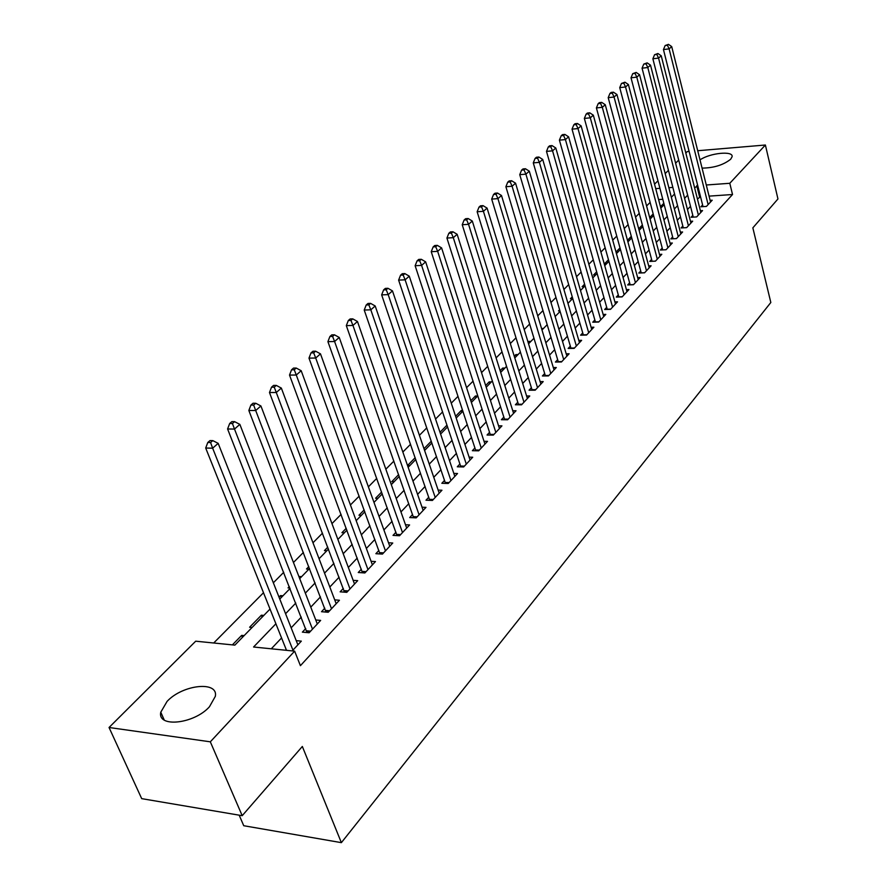 <?xml version="1.0" encoding="UTF-8"?>
<svg xmlns="http://www.w3.org/2000/svg" width="887" height="887" viewBox="0 0 887 887"><rect width="100%" height="100%" fill="white"/><g stroke="black" fill="none" stroke-linecap="round" stroke-linejoin="round"><path stroke-width="1.33" d="M700.009 159.882C709.899 152.952 733.505 150.557 732.097 156.711L730.677 159.239C723.326 165.026 713.791 167.976 702.06 168.109M209.443 706.773C194.153 724.003 157.176 727.972 160.78 712.206L167.078 701.395C182.567 684.564 218.546 680.639 215.33 696.35L209.443 706.773M239.18 815.164L243.737 825.719L341.373 842.65L770.825 302.5L752.852 227.848L777.954 198.954L765.392 145.013L729.79 183.287L706.285 184.995M341.373 842.65L302.334 746.466L242.206 815.685L141.698 798.644L109.046 727.495L195.705 641.19L234.867 645.126L270.025 609.059M650.127 202.391L646.59 205.961M639.239 213.379L635.547 217.115M628.118 224.611L624.26 228.502M616.753 236.075L612.717 240.155M605.134 247.806L600.92 252.063M593.259 259.802L588.857 264.248M581.118 272.065L576.517 276.7M568.689 284.605L563.899 289.45M555.983 297.433L550.971 302.5M542.977 310.572L537.744 315.85M529.65 324.021L524.195 329.532M516.012 337.792L510.324 343.535M502.042 351.895L496.099 357.893M487.728 366.342L481.53 372.607M473.059 381.155L466.584 387.686M458.025 396.334L451.261 403.164M442.602 411.912L435.55 419.03M426.769 427.889L419.418 435.317M410.537 444.287L402.853 452.037M393.861 461.118L385.845 469.201M376.742 478.392L368.382 486.841M359.157 496.155L350.42 504.969M341.085 514.393L331.971 523.607M322.502 533.154L312.978 542.777M303.398 552.446L293.453 562.491M283.74 572.303L273.34 582.792M263.506 592.727L213.712 642.997M654.551 184.174L657.943 180.793M665.195 173.575L668.443 170.337M675.606 163.197L678.71 160.103M685.817 153.03L687.259 151.599L689.121 151.444M702.604 204.964L700.907 206.771L706.429 206.416L712.206 200.218L710.121 200.362M692.814 215.408L691.084 217.26L696.65 216.916L702.537 210.596L700.397 210.729M682.824 226.074L681.061 227.959L686.66 227.637L692.68 221.173L690.485 221.306M672.634 236.951L670.827 238.88L676.459 238.581L682.602 231.984L680.362 232.117M662.223 248.072L660.371 250.034L666.059 249.746L672.324 243.016L670.029 243.138M651.59 259.414L649.705 261.421L655.426 261.155L661.824 254.281L659.473 254.403M640.724 271.001L638.806 273.063L644.561 272.808L651.102 265.79L648.685 265.9M629.637 282.842L627.663 284.949L633.462 284.716L640.148 277.542L637.675 277.642M618.294 294.95L616.288 297.09L622.12 296.89L628.961 289.55L626.41 289.65M606.708 307.312L604.657 309.508L610.533 309.33L617.518 301.835L614.902 301.913M594.855 319.963L592.76 322.203L598.681 322.048L605.821 314.375L603.138 314.464M582.748 332.891L580.597 335.186L586.562 335.053L593.869 327.214L591.108 327.281M570.352 346.118L568.157 348.469L574.155 348.358L581.628 340.342L578.801 340.397M557.668 359.656L555.417 362.051L561.471 361.974L569.11 353.769L566.205 353.813M544.696 373.505L542.389 375.966L548.476 375.922L556.304 367.517L553.311 367.551M531.402 387.686L529.051 390.202L535.183 390.191L543.199 381.587L540.116 381.598M517.808 402.21L515.391 404.782L521.567 404.794L529.772 395.99L526.601 395.99M503.871 417.078L501.399 419.717L507.619 419.773L516.023 410.748L512.753 410.725M489.591 432.313L487.052 435.018L493.316 435.107L501.942 425.86L498.572 425.827M474.955 447.935L472.361 450.707L478.67 450.829L487.506 441.349L484.025 441.294M459.954 463.945L457.293 466.784L463.646 466.95L472.704 457.226L469.112 457.149M444.575 480.366L441.837 483.282L448.234 483.482L457.526 473.514L453.822 473.414M428.798 497.208L425.993 500.201L432.424 500.445L441.959 490.223L438.134 490.09M412.599 514.493L409.716 517.564L416.203 517.864L425.993 507.364L422.035 507.198M395.968 532.233L393.019 535.393L399.549 535.737L409.594 524.949L405.503 524.76M378.904 550.461L375.866 553.699L382.441 554.087L392.764 543.021L388.528 542.777M361.364 569.177L358.248 572.503L364.867 572.958L375.467 561.571L371.076 561.294M343.347 588.414L340.131 591.829L346.795 592.339L357.694 580.641L353.148 580.32M324.819 608.183L321.515 611.708L328.223 612.263L339.433 600.244L334.709 599.867M305.76 628.528L302.367 632.143L309.119 632.764L320.65 620.401L315.75 619.969M242.473 637.332L241.663 635.38L232.383 644.882M262.142 617.141L261.366 615.201L249.613 627.242L252.074 627.475M281.29 597.505L280.525 595.587L279.017 597.128M299.906 578.391L298.963 576.705M289.328 586.573L288.042 587.881L289.894 588.026M308.831 566.593L306.492 568.999L308.909 569.155M327.791 547.179L324.442 550.605L326.848 550.749M346.229 528.297L341.938 532.699L344.322 532.821M364.169 509.925L358.969 515.247L361.353 515.358M381.621 492.052L375.578 498.239L377.94 498.339M398.618 474.645L391.766 481.663L394.105 481.741M415.16 457.703L407.554 465.498L409.883 465.553M431.282 441.194L423.986 448.678M447.414 427.046L446.826 425.283L439.996 432.268M461.861 412.222L461.284 410.47L455.608 416.291M475.964 397.753L475.399 396.012L470.82 400.702M489.746 383.616L489.192 381.887L485.655 385.512M503.206 369.801L502.674 368.083L500.135 370.688M516.367 356.297L515.846 354.6L514.26 356.219M529.24 343.103L528.719 341.417L528.042 342.105M559.619 309.763L558.477 310.938L559.952 310.893M572.248 296.835L570.419 298.708L572.57 298.631M584.6 284.184L582.105 286.734L584.245 286.656M596.663 271.832L593.547 275.014L595.676 274.926M608.471 259.736L604.757 263.55L606.863 263.45M620.013 247.916L615.999 252.03M631.311 236.352L627.475 240.277M642.365 225.032L638.695 228.791M653.187 213.944L649.672 217.548M662.789 199.298L658.586 199.586M244.136 635.613L241.663 635.38M263.827 615.423L261.366 615.201M282.964 595.776L280.525 595.587M301.602 576.661L299.174 576.495M319.73 558.056L318.777 557.99M425.272 449.776L424.352 449.753M462.67 410.481L461.284 410.47M477.661 396.012L475.399 396.012M491.442 381.876L489.192 381.887M504.903 368.061L502.674 368.083M518.063 354.567L515.846 354.6M530.925 341.373L528.719 341.417M543.498 328.467L541.558 328.512M555.794 315.839L554.94 315.872M617.818 252.207L616.077 252.296M628.55 241.197L627.73 241.242M663.875 203.456L660.416 206.538M275.901 623.772L253.571 647.011L294.639 651.147L300.416 665.682L732.529 194.519L709.057 196.127M700.53 196.714L697.437 199.01M690.496 206.327L687.469 209.532M680.462 216.927L677.291 220.275M670.217 227.737L666.902 231.241M659.762 238.78L656.291 242.439M649.073 250.056L645.448 253.882M638.163 261.565L634.371 265.568M627.009 273.34L623.051 277.52M615.622 285.359L611.487 289.727M603.969 297.655L599.656 302.212M592.061 310.228L587.56 314.985M579.887 323.079L575.186 328.046M567.425 336.228L562.524 341.406M554.685 349.678L549.563 355.088M541.635 363.448L536.291 369.092M528.275 377.552L522.698 383.439M514.604 391.987L508.783 398.13M500.59 406.778L494.525 413.187M486.231 421.924L479.9 428.609M471.518 437.457L464.91 444.431M456.439 453.379L449.543 460.652M440.961 469.711L433.765 477.306M425.084 486.464L417.577 494.392M408.796 503.661L400.968 511.921M392.076 521.312L383.894 529.938M374.902 539.44L366.364 548.443M357.25 558.067L348.347 567.458M339.111 577.204L329.82 587.017M320.473 596.884L310.772 607.129M301.292 617.119L291.158 627.819M281.567 637.953L271.289 648.796M292.222 650.903L301.325 641.135L296.236 640.647M286.157 649.45L285.426 650.226M242.206 815.685L210.319 741.82L109.046 727.495M697.725 150.723L765.392 145.013M732.529 194.519L729.79 183.287M294.639 651.147L210.319 741.82M697.725 185.616L694.632 187.9M687.647 195.162L684.598 198.333M677.557 205.662L674.364 208.988M667.257 216.395L663.919 219.865M656.735 227.338L653.242 230.975M645.98 238.525L642.332 242.328M635.003 249.957L631.2 253.926M623.794 261.632L619.813 265.778M612.329 273.562L608.172 277.897M600.61 285.769L596.264 290.282M588.624 298.243L584.089 302.955M576.373 310.993L571.638 315.927M563.833 324.043L558.899 329.188M551.004 337.404L545.849 342.77M537.877 351.075L532.488 356.674M524.428 365.067L518.817 370.91M510.657 379.403L504.803 385.501M496.554 394.083L490.444 400.447M482.096 409.129L475.72 415.77M467.283 424.551L460.63 431.481M452.093 440.362L445.152 447.591M436.515 456.583L429.264 464.134M420.527 473.226L412.965 481.098M404.117 490.311L396.223 498.527M387.264 507.852L379.026 516.422M369.957 525.858L361.364 534.806M352.183 544.374L343.214 553.71M333.911 563.389L324.542 573.146M315.118 582.947L305.339 593.137M295.792 603.071L285.581 613.704M672.845 187.412L668.853 187.7M659.917 188.343L655.726 188.654M279.782 599.047L290.071 588.48M299.706 578.612L309.563 568.489M319.065 558.743L328.5 549.053M337.88 539.44L346.917 530.16M356.175 520.658L364.834 511.777M373.981 502.397L382.275 493.882M391.3 484.624L399.25 476.463M408.164 467.316L415.781 459.499M424.596 450.463L431.891 442.979M440.595 434.042L447.591 426.869M456.184 418.043L462.892 411.169M471.385 402.454L477.816 395.857M486.209 387.242L492.374 380.922M500.678 372.407L506.577 366.353M514.782 357.927L520.436 352.128M528.552 343.79L533.974 338.235M542.001 329.997L547.19 324.675M555.14 316.526L560.107 311.415M567.968 303.365L572.725 298.475M580.497 290.504L585.065 285.814M592.749 277.93L597.128 273.44M604.734 265.634L608.914 261.343M616.443 253.615L620.457 249.502M627.907 241.863L631.744 237.927M639.117 230.354L642.787 226.595M650.082 219.1L653.597 215.497M660.826 208.079L664.186 204.642M671.337 197.291L674.541 193.998M699.555 196.781L696.75 185.682M663.798 205.03L663.398 203.489M292.943 650.127L212.647 448.19L218.169 443.356L297.888 644.827M286.512 650.337L205.695 448.035L212.647 448.19L210.574 442.546L212.791 440.617L210.008 440.573L207.791 442.491L210.574 442.546M207.791 442.491L205.695 448.035M218.169 443.356L212.791 440.617M312.501 629.138L234.501 429.064L239.856 424.374L317.313 623.982M306.969 632.564L227.593 428.975L234.501 429.064L232.438 423.531L234.589 421.658L231.829 421.635L229.678 423.498L232.438 423.531M229.678 423.498L227.593 428.975M239.856 424.374L234.589 421.658M331.516 608.737L255.7 410.515L260.911 405.969L336.184 603.725M325.984 612.074L248.848 410.481L255.7 410.515L253.66 405.082L255.744 403.263L253.006 403.252L250.91 405.071L253.66 405.082M250.91 405.071L248.848 410.481M260.911 405.969L255.744 403.263M349.999 588.901L276.289 392.509L281.345 388.085L354.534 584.034M344.466 592.161L269.482 392.52L276.289 392.509L274.249 387.164L276.278 385.401L273.562 385.413L271.533 387.175L274.249 387.164M271.533 387.175L269.482 392.52M281.345 388.085L276.278 385.401M367.972 569.62L296.28 375.024L301.192 370.722L372.396 564.875M362.45 572.791L289.517 375.079L296.28 375.024L294.262 369.768L296.225 368.05L293.519 368.083L291.557 369.801L294.262 369.768M291.557 369.801L289.517 375.079M301.192 370.722L296.225 368.05M385.468 550.849L315.705 358.026L320.484 353.858L389.77 546.226M379.958 553.943L308.986 358.126L315.705 358.026L313.699 352.86L315.617 351.197L312.923 351.252L311.004 352.904L313.699 352.86M311.004 352.904L308.986 358.126M320.484 353.858L315.617 351.197M402.498 532.577L334.587 341.506L339.233 337.448L406.678 528.075M396.988 535.604L327.913 341.65L334.587 341.506L332.592 336.428L334.454 334.809L331.782 334.876L329.92 336.495L332.592 336.428M329.92 336.495L327.913 341.65M339.233 337.448L334.454 334.809M419.074 514.782L352.959 325.44L357.461 321.504L423.154 510.402M413.586 517.742L346.318 325.629L352.959 325.44L350.964 320.451L352.782 318.877L350.121 318.954L348.314 320.529L350.964 320.451M348.314 320.529L346.318 325.629M357.461 321.504L352.782 318.877M435.229 497.452L370.821 309.818L375.201 305.982L439.198 493.183M429.74 500.346L364.224 310.04L370.821 309.818L368.848 304.906L370.6 303.376L367.972 303.465L366.209 304.995L368.848 304.906M366.209 304.995L364.224 310.04M375.201 305.982L370.6 303.376M450.962 480.566L388.196 294.617L392.475 290.881L454.831 476.408M445.496 483.393L381.654 294.872L388.196 294.617L386.233 289.783L387.952 288.286L385.335 288.397L383.616 289.883L386.233 289.783M383.616 289.883L381.654 294.872M392.475 290.881L387.952 288.286M466.296 464.101L405.115 279.815L409.284 276.167L470.077 460.054M460.852 466.884L398.618 280.104L405.115 279.815L403.175 275.048L404.838 273.595L402.243 273.717L400.569 275.17L403.175 275.048M400.569 275.17L398.618 280.104M409.284 276.167L404.838 273.595M481.253 448.046L421.602 265.401L425.649 261.853L484.934 444.099M475.82 450.773L415.138 265.723L421.602 265.401L419.662 260.711L421.292 259.292L418.708 259.425L417.078 260.845L419.662 260.711M417.078 260.845L415.138 265.723M425.649 261.853L421.292 259.292M495.844 432.401L437.657 251.354L441.604 247.894L499.436 428.543M490.422 435.062L431.237 251.708L437.657 251.354L435.728 246.741L437.313 245.355L434.752 245.511L433.166 246.885L435.728 246.741M433.166 246.885L431.237 251.708M441.604 247.894L437.313 245.355M510.08 417.123L453.301 237.672L457.149 234.301L513.584 413.364M504.67 419.739L446.926 238.049L453.301 237.672L451.383 233.126L452.935 231.773L450.385 231.939L448.844 233.281L451.383 233.126M448.844 233.281L446.926 238.049M457.149 234.301L452.935 231.773M523.973 402.221L468.547 224.322L472.305 221.04L527.388 398.54M518.573 404.794L462.227 224.733L468.547 224.322L466.651 219.843L468.159 218.535L465.631 218.701L464.123 220.009L466.651 219.843M464.123 220.009L462.227 224.733M472.305 221.04L468.159 218.535M537.533 387.663L483.415 211.317L487.085 208.112L540.87 384.082M532.145 390.191L477.139 211.749L483.415 211.317L481.53 206.904L483.005 205.629L480.499 205.806L479.024 207.081L481.53 206.904M479.024 207.081L477.139 211.749M487.085 208.112L483.005 205.629M550.772 373.449L497.929 198.633L501.499 195.506L554.031 369.957M545.405 375.944L491.686 199.087L497.929 198.633L496.055 194.275L497.485 193.033L494.99 193.222L493.56 194.464L496.055 194.275M493.56 194.464L491.686 199.087M501.499 195.506L497.485 193.033M563.711 359.579L512.087 186.248L515.569 183.199L566.893 356.153M558.355 362.018L505.889 186.725L512.087 186.248L510.225 181.957L511.622 180.737L509.149 180.937L507.741 182.145L510.225 181.957M507.741 182.145L505.889 186.725M515.569 183.199L511.622 180.737M576.35 346.008L525.902 174.162L529.306 171.18L579.466 342.67M571.017 348.414L519.749 174.661L525.902 174.162L524.051 169.927L525.414 168.741L522.953 168.951L521.589 170.138L524.051 169.927M521.589 170.138L519.749 174.661M529.306 171.18L525.414 168.741M588.702 332.758L539.385 162.365L542.711 159.449L591.74 329.487M583.38 335.12L533.275 162.875L539.385 162.365L537.555 158.185L538.886 157.032L536.447 157.243L535.105 158.396L537.555 158.185M535.105 158.396L533.275 162.875M542.711 159.449L538.886 157.032M600.776 319.797L552.557 150.834L555.805 147.996L603.748 316.604M595.476 322.136L546.492 151.378L552.557 150.834L550.738 146.721L552.036 145.59L549.618 145.812L548.31 146.943L550.738 146.721M548.31 146.943L546.492 151.378M555.805 147.996L552.036 145.59M612.584 307.135L565.429 139.581L568.6 136.809L615.489 304.008M607.296 309.43L559.409 140.135L565.429 139.581L563.622 135.523L564.886 134.414L562.48 134.636L561.205 135.744L563.622 135.523M561.205 135.744L559.409 140.135M568.6 136.809L564.886 134.414M624.126 294.739L578.002 128.582L581.107 125.865L626.976 291.679M618.871 297.001L572.026 129.147L578.002 128.582L576.206 124.579L577.448 123.493L575.053 123.725L573.811 124.812L576.206 124.579M573.811 124.812L572.026 129.147M581.107 125.865L577.448 123.493M635.425 282.62L590.298 117.827L593.325 115.177L638.208 279.627M630.18 284.849L584.356 118.414L590.298 117.827L588.502 113.88L589.722 112.815L587.349 113.059L586.13 114.113L588.502 113.88M586.13 114.113L584.356 118.414M593.325 115.177L589.722 112.815M646.479 270.757L602.306 107.316L605.267 104.733L649.206 267.83M641.257 272.952L596.408 107.926L602.306 107.316L600.532 103.413L601.719 102.382L599.368 102.626L598.171 103.657L600.532 103.413M598.171 103.657L596.408 107.926M605.267 104.733L601.719 102.382M657.3 259.137L614.059 97.038L616.953 94.51L659.972 256.276M652.1 261.31L608.205 97.659L614.059 97.038L612.296 93.19L613.46 92.181L611.121 92.425L609.957 93.434L612.296 93.19M609.957 93.434L608.205 97.659M616.953 94.51L613.46 92.181M667.889 247.772L625.546 86.981L628.384 84.509L670.505 244.967M666.059 249.735L662.711 249.912L619.736 87.625L625.546 86.981L623.805 83.178L624.936 82.192L621.477 83.445L623.805 83.178M621.477 83.445L619.736 87.625M628.384 84.509L624.936 82.192M678.267 236.641L636.799 77.147L639.571 74.73L680.828 233.902M673.1 238.758L631.023 77.801L636.799 77.147L635.059 73.399L636.167 72.424L632.741 73.654L635.059 73.399M632.741 73.654L631.023 77.801M639.571 74.73L636.167 72.424M688.423 225.741L647.798 67.523L650.515 65.15L690.929 223.058M683.278 227.826L642.066 68.177L647.798 67.523L646.069 63.82L647.155 62.866L643.774 64.086L646.069 63.82M643.774 64.086L642.066 68.177M650.515 65.15L647.155 62.866M698.379 215.064L658.564 58.098L661.225 55.781L700.83 212.425M693.257 217.127L652.876 58.775L658.564 58.098L656.857 54.44L657.921 53.508L654.573 54.706L656.857 54.44M654.573 54.706L652.876 58.775M661.225 55.781L657.921 53.508M708.125 204.598L669.12 48.874L671.714 46.601L710.531 202.014M703.025 206.638L663.454 49.561L669.12 48.874L667.412 45.259L668.454 44.35L665.15 45.536L667.412 45.259M665.15 45.536L663.454 49.561M671.714 46.601L668.454 44.35M309.618 632.231L306.913 631.987M310.627 631.145L306.647 630.779M328.622 611.842L325.939 611.62M329.631 610.755L325.673 610.422M347.105 592.017L344.433 591.806M348.114 590.93L344.178 590.631M365.078 572.725L362.428 572.547M366.087 571.638L362.184 571.383M382.574 553.954L379.935 553.798M383.572 552.878L379.691 552.645M399.593 535.681L396.988 535.537M400.602 534.606L396.744 534.406M417.178 516.811L413.353 516.644M433.333 499.481L429.53 499.337M449.066 482.595L445.296 482.473M464.411 466.13L460.652 466.041M479.368 450.086L475.643 450.008M493.959 434.43L490.256 434.375M508.184 419.152L504.515 419.119M522.088 404.239L518.44 404.228M535.648 389.681L532.023 389.692M548.898 375.467L545.294 375.5M561.837 361.586L558.267 361.63M574.477 348.026L570.929 348.081M586.828 334.765L583.313 334.842M598.913 321.804L595.41 321.892M610.722 309.119L607.251 309.23M622.275 296.724L618.827 296.846M633.573 284.594L630.147 284.738M644.638 272.73L641.234 272.874M655.46 261.111L652.089 261.277M160.78 712.206L164.239 720.022"/></g></svg>
